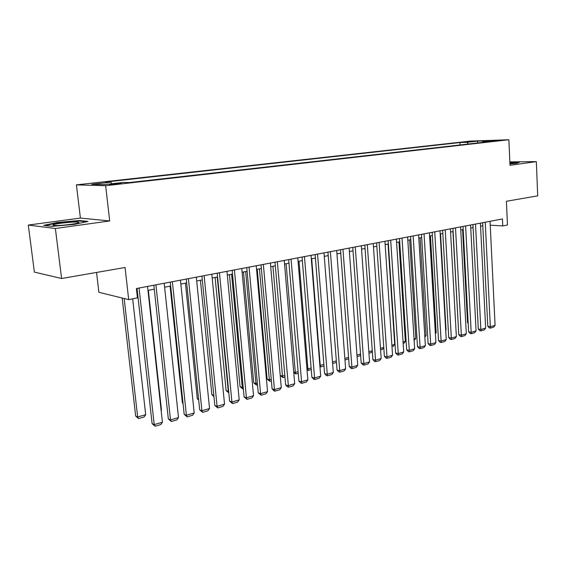 <?xml version="1.0" encoding="UTF-8"?>
<svg xmlns="http://www.w3.org/2000/svg" width="566" height="566" viewBox="0 0 566 566"><rect width="100%" height="100%" fill="white"/><g stroke="black" fill="none" stroke-linecap="round" stroke-linejoin="round"><path stroke-width="0.85" d="M118.068 184L121.223 183.292L112.698 183.865L109.5 184.58L118.068 184M96.538 272.444L98.887 292.304L128.694 299.619L137.432 297.9L136.385 288.547L502.445 218.95L502.764 225.94L507.476 225.013L506.4 201.277L537.7 195.843L536.335 161.621L509.846 161.897M28.3 225.063L34.377 272.105L61.609 278.507L55.383 228.508L109.698 220.952L105.651 185.712L76.417 184.87L80.4 218.066L28.3 225.063L55.383 228.508M105.651 185.712L508.862 139.752L470.325 141.097L76.417 184.87M492.83 140.821L500.507 140.375L492.83 140.821L492.852 141.203M468.379 144.019L467.021 142.314L459.939 142.554L105.439 182.047L110.957 182.16L91.777 184.311L103.889 184.636L123.388 182.429L129.317 182.556L490.269 141.528L482.805 141.783L482.366 142.427M467.021 142.314L477.548 141.132L493.368 140.587L482.805 141.783M128.694 299.619L125.058 267.492L61.609 278.507M508.862 139.752L510.001 165.286L536.335 161.621M490.234 225.176L502.764 225.94M136.838 292.565L137.488 292.438M147.981 290.415L154.277 289.198M164.607 287.203L170.67 286.028M180.844 284.068L186.674 282.943M196.699 281.005L202.31 279.922M212.193 278.012L217.577 276.972M227.327 275.09L232.506 274.093M242.114 272.239L247.101 271.277M256.575 269.444L261.372 268.517M270.711 266.713L275.331 265.829M284.542 264.046L288.978 263.19M298.07 261.435L302.343 260.608M311.314 258.881L315.418 258.089M324.268 256.377L328.216 255.613M336.954 253.929L340.753 253.193M349.378 251.53L353.028 250.823M361.547 249.181L365.056 248.502M373.468 246.882L376.843 246.231M385.149 244.625L388.389 243.996M396.596 242.418L399.709 241.816M407.817 240.246L410.81 239.673M418.819 238.123L421.691 237.571M429.608 236.043L432.367 235.506M440.185 233.999L442.838 233.489M450.571 231.996L453.111 231.501M460.752 230.029L463.193 229.555M470.749 228.098L473.084 227.645M480.562 226.202L482.798 225.77M460.066 144.967L459.939 142.554M110.957 182.16L111.806 183.738M477.732 142.957L477.548 141.132M509.938 163.907L516.673 163.326L519.489 162.18L509.867 162.272M109.698 220.952L80.4 218.066M51.973 226.372L74.578 224.355L88.027 221.419L79.339 220.521L57.64 222.438L43.738 225.353L51.973 226.372M57.697 222.898L57.64 222.438M79.403 221.03L79.339 220.521M490.043 221.306L495.08 325.351L490.389 326.716L487.793 326.264L489.364 327.94L490.404 328.124L485.246 222.219M482.649 222.714L487.793 326.264M495.08 325.351L493.679 327.162L490.404 328.124M462.585 229.676L467.537 322.698L468.146 322.811M468.174 323.384L467.537 322.698M509.938 163.864L513.942 163.107L509.895 162.909M509.881 162.576L518.718 162.492M78.893 222.622L78.773 222.289C76.856 221.249 54.598 223.513 53.062 224.914C52.603 225.261 53.31 225.459 55.192 225.516C61.298 225.77 78.108 223.704 78.893 222.622M45.181 225.53L57.937 222.848L78.978 220.981L86.442 221.766M480.407 223.138L485.663 328.096L480.888 329.483L478.298 329.016L479.883 330.714L480.916 330.898L475.518 224.065M472.928 224.56L478.298 329.016M485.663 328.096L484.255 329.921L480.916 330.898M470.587 225.006L476.077 330.891L471.216 332.306L468.627 331.817L470.226 333.53L471.259 333.728L465.613 225.954M463.023 226.442L468.627 331.817M476.077 330.891L474.662 332.73L471.259 333.728M460.59 226.909L466.306 333.735L461.361 335.171L458.778 334.676L460.391 336.402L461.424 336.607L455.517 227.872M452.934 228.36L458.778 334.676M466.306 333.735L464.891 335.588L461.424 336.607M450.395 228.848L456.366 336.629L451.321 338.1L448.739 337.591L450.373 339.331L451.406 339.536L445.223 229.831M442.654 230.32L448.739 337.591M456.366 336.629L454.937 338.503L451.406 339.536M452.927 231.536L458.269 325.393M440.56 233.928L446.043 329.907L445.704 330.36M445.683 330.006L446.043 329.907M430.443 235.88L436.153 332.702L435.374 333.721M435.332 332.928L436.153 332.702M440.008 230.822L446.227 339.579L441.091 341.079L438.523 340.555L440.171 342.31L441.197 342.522L434.738 231.819M432.176 232.308L438.523 340.555M446.227 339.579L444.791 341.475L441.197 342.522M420.142 237.869L426.071 335.546L424.861 337.159M424.783 335.907L426.071 335.546M429.417 232.831L435.905 342.586L430.662 344.114L428.101 343.576L429.771 345.352L430.797 345.564L424.047 233.857M421.493 234.338L428.101 343.576M435.905 342.586L434.455 344.496L430.797 345.564M409.635 239.899L415.812 338.44L414.121 340.385M414.029 338.942L415.812 338.44M418.621 234.883L425.377 345.656L420.036 347.206L417.489 346.654L419.165 348.451L420.191 348.67L413.145 235.93M410.605 236.411L417.489 346.654M425.377 345.656L423.927 347.581L420.191 348.67M398.938 241.965L405.355 341.39L403.947 343.272L403.162 343.498M403.063 342.041L405.355 341.39M407.612 236.977L414.652 348.776L409.204 350.361L406.664 349.795L408.362 351.606L409.381 351.833L402.023 238.038M399.497 238.519L406.664 349.795M414.652 348.776L413.187 350.722L409.381 351.833M388.035 244.066L394.7 344.404L393.285 346.293L391.983 346.668M391.884 345.196L394.7 344.404M396.377 239.114L403.707 351.967L398.16 353.58L395.627 353L397.346 354.825L398.358 355.059L390.682 240.196M388.17 240.677L395.627 353M403.707 351.967L402.242 353.92L398.358 355.059M384.922 241.293L392.556 355.215L386.896 356.863L384.371 356.262L386.111 358.108L387.116 358.349L379.107 242.397M376.609 242.871L384.371 356.262M392.556 355.215L391.078 357.188L387.116 358.349M373.235 243.514L381.18 358.526L375.407 360.209L372.895 359.594L374.65 361.455L375.654 361.702L367.299 244.639M364.815 245.113L372.895 359.594M381.18 358.526L379.694 360.521L375.654 361.702M361.306 245.785L369.57 361.907L363.683 363.627L361.186 362.99L362.962 364.872L363.959 365.127L355.25 246.932M352.781 247.406L361.186 362.99M369.57 361.907L368.077 363.917L363.959 365.127M349.13 248.099L357.726 365.36L351.719 367.108L349.236 366.457L351.026 368.353L352.024 368.615L342.946 249.273M340.491 249.74L349.236 366.457M357.726 365.36L356.226 367.391L352.024 368.615M336.692 250.462L345.642 368.876L339.508 370.666L337.039 369.994L338.857 371.912L339.841 372.18L330.381 251.665M327.947 252.125L337.039 369.994M345.642 368.876L344.135 370.928L339.841 372.18M324 252.875L333.303 372.47L327.042 374.296L324.594 373.61L326.426 375.541L327.403 375.824L317.547 254.099M315.135 254.559L324.594 373.61M333.303 372.47L331.789 374.536L327.403 375.824M311.031 255.344L320.71 376.142L314.314 378.003L311.88 377.296L313.734 379.248L314.71 379.538L304.437 256.596M302.053 257.049L311.88 377.296M320.71 376.142L319.182 378.23L314.71 379.538M297.78 257.863L307.847 379.885L301.31 381.788L298.898 381.06L300.772 383.041L301.742 383.331L291.044 259.143M288.681 259.589L298.898 381.06M307.847 379.885L306.312 381.993L301.742 383.331M284.238 260.438L294.709 383.713L288.03 385.658L285.639 384.908L287.535 386.903L288.497 387.208L277.354 261.747M275.012 262.185L285.639 384.908M294.709 383.713L293.16 385.842L288.497 387.208M270.392 263.07L281.281 387.625L274.46 389.613L272.09 388.835L274.015 390.858L274.963 391.17L274.46 389.613L263.36 264.407M261.046 264.846L272.09 388.835M281.281 387.625L279.731 389.776L274.963 391.17M256.242 265.758L267.562 391.622L260.593 393.653L258.245 392.854L261.124 395.217L260.593 393.653L249.047 267.124M246.762 267.562L258.245 392.854M267.562 391.622L266.006 393.787L261.124 395.217M380.479 348.415L383.769 347.489M383.776 347.559L382.425 349.378L380.585 349.901M368.848 351.698L372.272 350.736M372.308 351.231L371.353 352.519L368.954 353.198M356.976 355.052L360.535 354.047M360.606 354.988L360.061 355.717L357.082 356.566M344.857 358.476L348.557 357.429M348.663 358.837L344.97 359.997M332.49 361.964L336.338 360.882M336.459 362.417L332.603 363.485M319.84 365.318L320.229 365.424L311.689 258.804M323.985 365.954L320.597 366.917L320.229 365.424L323.858 364.398M320.597 366.917L319.953 366.74M306.913 368.629L307.897 368.905L299.032 261.251M311.25 369.563L308.293 370.405L307.897 368.905L311.123 367.999M308.293 370.405L307.013 369.768M293.712 371.989L295.318 372.463L286.113 263.742M298.24 373.256L295.742 373.963L295.318 372.463L298.112 371.671M295.742 373.963L293.761 372.577M280.212 375.407L282.469 376.086L272.918 266.289M284.953 377.02L282.929 377.6L282.469 376.086L284.818 375.421M282.929 377.6L280.212 375.428M257.233 269.317L267.095 379.078L269.352 379.786L259.44 268.892M271.383 380.876L269.848 381.307L269.352 379.786L271.234 379.255M269.848 381.307L267.095 379.078M243.486 271.97L253.724 382.835L255.959 383.571L245.665 271.553M257.509 384.809L256.49 385.099L255.959 383.571L257.36 383.175M256.49 385.099L253.724 382.835M229.449 274.687L240.069 386.677L242.283 387.434L231.593 274.269M243.323 388.828L242.842 388.969L242.283 387.434L243.168 387.179M242.842 388.969L240.069 386.677M241.767 268.51L253.54 395.705L246.415 397.778L244.095 396.957L246.988 399.355L246.415 397.778L234.409 269.911M232.152 270.336L244.095 396.957M253.54 395.705L251.969 397.898L246.988 399.355M226.966 271.326L239.206 399.879L231.911 402.002L229.619 401.16L232.527 403.586L231.911 402.002L219.438 272.755M217.21 273.18L229.619 401.16M239.206 399.879L237.628 402.093L232.527 403.586M211.818 274.206L224.539 404.152L217.089 406.324L214.818 405.454L217.747 407.909L217.089 406.324L204.114 275.67M201.92 276.081L214.818 405.454M224.539 404.152L222.954 406.388L217.747 407.909M196.317 277.149L209.547 408.518L201.913 410.739L199.685 409.848L202.614 412.338L201.913 410.739L188.428 278.649M186.278 279.059L199.685 409.848M209.547 408.518L207.948 410.775L202.614 412.338M215.094 277.453L226.117 390.604L228.303 391.375L217.217 277.043M228.791 392.627L228.303 391.375L228.664 391.276M228.82 392.889L226.117 390.604M200.421 280.283L211.861 394.615L213.814 395.33M213.948 396.695L211.861 394.615M185.422 283.184L197.293 398.712L198.588 399.207M198.687 400.169L197.293 398.712M170.076 286.141L182.394 402.9L183.009 403.148M183.059 403.586L182.394 402.9M180.441 280.17L194.202 412.989L186.391 415.26L184.191 414.34L187.141 416.866L186.391 415.26L172.368 281.705M170.253 282.109L184.191 414.34M194.202 412.989L192.596 415.267L187.141 416.866M164.19 283.255L178.495 417.567L170.5 419.894L168.335 418.939L171.293 421.5L170.5 419.894L155.919 284.832M153.846 285.222L168.335 418.939M178.495 417.567L176.882 419.866L171.293 421.5M148.356 290.337L161.48 410.244L161.154 410.718M161.112 410.35L161.48 410.244M147.542 286.424L162.414 422.25L154.228 424.627L152.105 423.644L155.077 426.248L154.228 424.627L139.066 288.037M137.043 288.419L152.105 423.644M162.414 422.25L160.794 424.578L155.077 426.248M122.171 298.02L135.656 416.045L137.658 416.972L124.166 298.508M132.67 298.841L145.688 414.701L144.132 416.965L138.514 418.557L135.656 416.045M138.514 418.557L137.658 416.972L145.688 414.701M77.634 223.117L78.773 222.289"/></g></svg>
